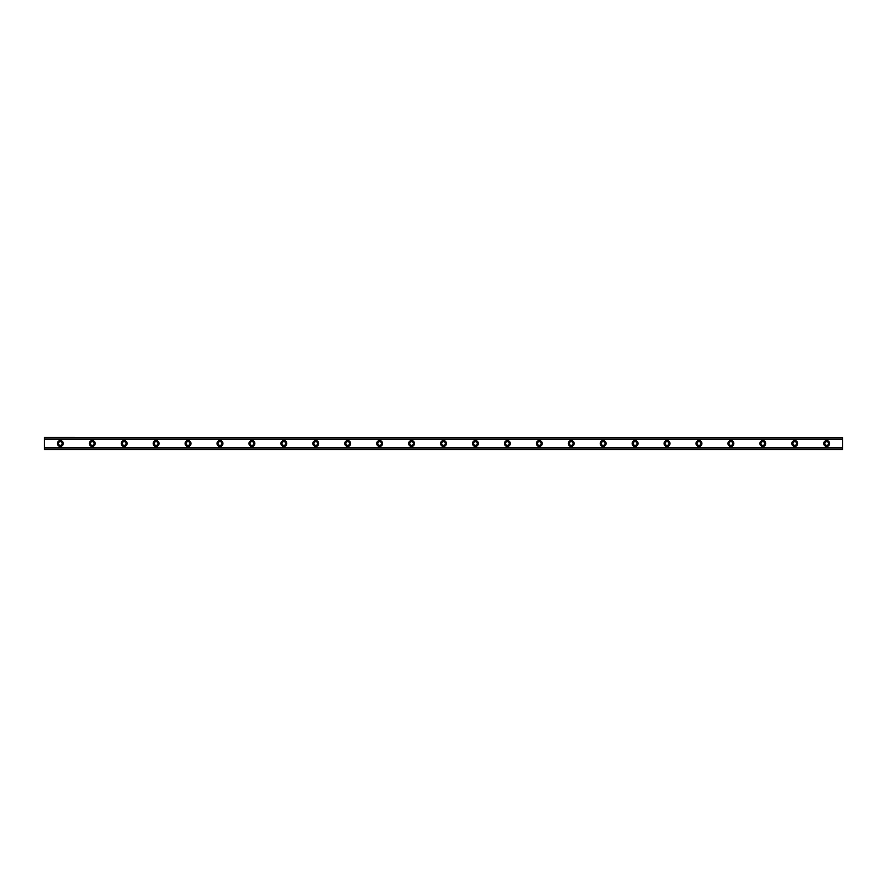 <?xml version="1.0" encoding="UTF-8"?>
<svg xmlns="http://www.w3.org/2000/svg" width="887" height="887" viewBox="0 0 887 887"><rect width="100%" height="100%" fill="white"/><g stroke="black" fill="none" stroke-linecap="round" stroke-linejoin="round"><path stroke-width="1.33" d="M60.316 445.363A1.863 1.863 0 0 1 58.453 443.5A1.863 1.863 0 0 1 60.316 441.637A1.863 1.863 0 0 1 62.179 443.5A1.863 1.863 0 0 1 60.316 445.363M826.684 445.363A1.863 1.863 0 0 1 824.821 443.5A1.863 1.863 0 0 1 826.684 441.637A1.863 1.863 0 0 1 828.547 443.5A1.863 1.863 0 0 1 826.684 445.363M794.752 445.363A1.863 1.863 0 0 1 792.889 443.5A1.863 1.863 0 0 1 794.752 441.637A1.863 1.863 0 0 1 796.615 443.5A1.863 1.863 0 0 1 794.752 445.363M762.82 445.363A1.863 1.863 0 0 1 760.957 443.5A1.863 1.863 0 0 1 762.82 441.637A1.863 1.863 0 0 1 764.683 443.5A1.863 1.863 0 0 1 762.82 445.363M730.888 445.363A1.863 1.863 0 0 1 729.025 443.5A1.863 1.863 0 0 1 730.888 441.637A1.863 1.863 0 0 1 732.751 443.5A1.863 1.863 0 0 1 730.888 445.363M698.956 445.363A1.863 1.863 0 0 1 697.093 443.5A1.863 1.863 0 0 1 698.956 441.637A1.863 1.863 0 0 1 700.819 443.5A1.863 1.863 0 0 1 698.956 445.363M667.024 445.363A1.863 1.863 0 0 1 665.161 443.5A1.863 1.863 0 0 1 667.024 441.637A1.863 1.863 0 0 1 668.887 443.5A1.863 1.863 0 0 1 667.024 445.363M635.092 445.363A1.863 1.863 0 0 1 633.229 443.5A1.863 1.863 0 0 1 635.092 441.637A1.863 1.863 0 0 1 636.955 443.5A1.863 1.863 0 0 1 635.092 445.363M603.16 445.363A1.863 1.863 0 0 1 601.297 443.5A1.863 1.863 0 0 1 603.16 441.637A1.863 1.863 0 0 1 605.023 443.5A1.863 1.863 0 0 1 603.16 445.363M571.228 445.363A1.863 1.863 0 0 1 569.365 443.5A1.863 1.863 0 0 1 571.228 441.637A1.863 1.863 0 0 1 573.091 443.5A1.863 1.863 0 0 1 571.228 445.363M539.296 445.363A1.863 1.863 0 0 1 537.433 443.5A1.863 1.863 0 0 1 539.296 441.637A1.863 1.863 0 0 1 541.159 443.5A1.863 1.863 0 0 1 539.296 445.363M507.364 445.363A1.863 1.863 0 0 1 505.501 443.5A1.863 1.863 0 0 1 507.364 441.637A1.863 1.863 0 0 1 509.227 443.5A1.863 1.863 0 0 1 507.364 445.363M475.432 445.363A1.863 1.863 0 0 1 473.569 443.5A1.863 1.863 0 0 1 475.432 441.637A1.863 1.863 0 0 1 477.295 443.5A1.863 1.863 0 0 1 475.432 445.363M443.5 445.363A1.863 1.863 0 0 1 441.637 443.5A1.863 1.863 0 0 1 443.5 441.637A1.863 1.863 0 0 1 445.363 443.5A1.863 1.863 0 0 1 443.5 445.363M411.568 445.363A1.863 1.863 0 0 1 409.705 443.5A1.863 1.863 0 0 1 411.568 441.637A1.863 1.863 0 0 1 413.431 443.5A1.863 1.863 0 0 1 411.568 445.363M379.636 445.363A1.863 1.863 0 0 1 377.773 443.5A1.863 1.863 0 0 1 379.636 441.637A1.863 1.863 0 0 1 381.499 443.5A1.863 1.863 0 0 1 379.636 445.363M347.704 445.363A1.863 1.863 0 0 1 345.841 443.5A1.863 1.863 0 0 1 347.704 441.637A1.863 1.863 0 0 1 349.567 443.5A1.863 1.863 0 0 1 347.704 445.363M315.772 445.363A1.863 1.863 0 0 1 313.909 443.5A1.863 1.863 0 0 1 315.772 441.637A1.863 1.863 0 0 1 317.635 443.5A1.863 1.863 0 0 1 315.772 445.363M283.84 445.363A1.863 1.863 0 0 1 281.977 443.5A1.863 1.863 0 0 1 283.84 441.637A1.863 1.863 0 0 1 285.703 443.5A1.863 1.863 0 0 1 283.84 445.363M251.908 445.363A1.863 1.863 0 0 1 250.045 443.5A1.863 1.863 0 0 1 251.908 441.637A1.863 1.863 0 0 1 253.771 443.5A1.863 1.863 0 0 1 251.908 445.363M219.976 445.363A1.863 1.863 0 0 1 218.113 443.5A1.863 1.863 0 0 1 219.976 441.637A1.863 1.863 0 0 1 221.839 443.5A1.863 1.863 0 0 1 219.976 445.363M188.044 445.363A1.863 1.863 0 0 1 186.181 443.5A1.863 1.863 0 0 1 188.044 441.637A1.863 1.863 0 0 1 189.907 443.5A1.863 1.863 0 0 1 188.044 445.363M156.112 445.363A1.863 1.863 0 0 1 154.249 443.5A1.863 1.863 0 0 1 156.112 441.637A1.863 1.863 0 0 1 157.975 443.5A1.863 1.863 0 0 1 156.112 445.363M124.18 445.363A1.863 1.863 0 0 1 122.317 443.5A1.863 1.863 0 0 1 124.18 441.637A1.863 1.863 0 0 1 126.043 443.5A1.863 1.863 0 0 1 124.18 445.363M92.248 445.363A1.863 1.863 0 0 1 90.385 443.5A1.863 1.863 0 0 1 92.248 441.637A1.863 1.863 0 0 1 94.111 443.5A1.863 1.863 0 0 1 92.248 445.363M60.316 440.573A2.927 2.927 0 0 0 57.389 443.5A2.927 2.927 0 0 0 60.316 446.427A2.927 2.927 0 0 0 63.243 443.5A2.927 2.927 0 0 0 60.316 440.573M826.684 440.573A2.927 2.927 0 0 0 823.757 443.5A2.927 2.927 0 0 0 826.684 446.427A2.927 2.927 0 0 0 829.611 443.5A2.927 2.927 0 0 0 826.684 440.573M794.752 440.573A2.927 2.927 0 0 0 791.825 443.5A2.927 2.927 0 0 0 794.752 446.427A2.927 2.927 0 0 0 797.679 443.5A2.927 2.927 0 0 0 794.752 440.573M762.82 440.573A2.927 2.927 0 0 0 759.893 443.5A2.927 2.927 0 0 0 762.82 446.427A2.927 2.927 0 0 0 765.747 443.5A2.927 2.927 0 0 0 762.82 440.573M730.888 440.573A2.927 2.927 0 0 0 727.961 443.5A2.927 2.927 0 0 0 730.888 446.427A2.927 2.927 0 0 0 733.815 443.5A2.927 2.927 0 0 0 730.888 440.573M698.956 440.573A2.927 2.927 0 0 0 696.029 443.5A2.927 2.927 0 0 0 698.956 446.427A2.927 2.927 0 0 0 701.883 443.5A2.927 2.927 0 0 0 698.956 440.573M667.024 440.573A2.927 2.927 0 0 0 664.097 443.5A2.927 2.927 0 0 0 667.024 446.427A2.927 2.927 0 0 0 669.951 443.5A2.927 2.927 0 0 0 667.024 440.573M635.092 440.573A2.927 2.927 0 0 0 632.165 443.5A2.927 2.927 0 0 0 635.092 446.427A2.927 2.927 0 0 0 638.019 443.5A2.927 2.927 0 0 0 635.092 440.573M603.16 440.573A2.927 2.927 0 0 0 600.233 443.5A2.927 2.927 0 0 0 603.16 446.427A2.927 2.927 0 0 0 606.087 443.5A2.927 2.927 0 0 0 603.16 440.573M571.228 440.573A2.927 2.927 0 0 0 568.301 443.5A2.927 2.927 0 0 0 571.228 446.427A2.927 2.927 0 0 0 574.155 443.5A2.927 2.927 0 0 0 571.228 440.573M539.296 440.573A2.927 2.927 0 0 0 536.369 443.5A2.927 2.927 0 0 0 539.296 446.427A2.927 2.927 0 0 0 542.223 443.5A2.927 2.927 0 0 0 539.296 440.573M507.364 440.573A2.927 2.927 0 0 0 504.437 443.5A2.927 2.927 0 0 0 507.364 446.427A2.927 2.927 0 0 0 510.291 443.5A2.927 2.927 0 0 0 507.364 440.573M475.432 440.573A2.927 2.927 0 0 0 472.505 443.5A2.927 2.927 0 0 0 475.432 446.427A2.927 2.927 0 0 0 478.359 443.5A2.927 2.927 0 0 0 475.432 440.573M443.5 440.573A2.927 2.927 0 0 0 440.573 443.5A2.927 2.927 0 0 0 443.5 446.427A2.927 2.927 0 0 0 446.427 443.5A2.927 2.927 0 0 0 443.5 440.573M411.568 440.573A2.927 2.927 0 0 0 408.641 443.5A2.927 2.927 0 0 0 411.568 446.427A2.927 2.927 0 0 0 414.495 443.5A2.927 2.927 0 0 0 411.568 440.573M379.636 440.573A2.927 2.927 0 0 0 376.709 443.5A2.927 2.927 0 0 0 379.636 446.427A2.927 2.927 0 0 0 382.563 443.5A2.927 2.927 0 0 0 379.636 440.573M347.704 440.573A2.927 2.927 0 0 0 344.777 443.5A2.927 2.927 0 0 0 347.704 446.427A2.927 2.927 0 0 0 350.631 443.5A2.927 2.927 0 0 0 347.704 440.573M315.772 440.573A2.927 2.927 0 0 0 312.845 443.5A2.927 2.927 0 0 0 315.772 446.427A2.927 2.927 0 0 0 318.699 443.5A2.927 2.927 0 0 0 315.772 440.573M283.84 440.573A2.927 2.927 0 0 0 280.913 443.5A2.927 2.927 0 0 0 283.84 446.427A2.927 2.927 0 0 0 286.767 443.5A2.927 2.927 0 0 0 283.84 440.573M251.908 440.573A2.927 2.927 0 0 0 248.981 443.5A2.927 2.927 0 0 0 251.908 446.427A2.927 2.927 0 0 0 254.835 443.5A2.927 2.927 0 0 0 251.908 440.573M219.976 440.573A2.927 2.927 0 0 0 217.049 443.5A2.927 2.927 0 0 0 219.976 446.427A2.927 2.927 0 0 0 222.903 443.5A2.927 2.927 0 0 0 219.976 440.573M188.044 440.573A2.927 2.927 0 0 0 185.117 443.5A2.927 2.927 0 0 0 188.044 446.427A2.927 2.927 0 0 0 190.971 443.5A2.927 2.927 0 0 0 188.044 440.573M156.112 440.573A2.927 2.927 0 0 0 153.185 443.5A2.927 2.927 0 0 0 156.112 446.427A2.927 2.927 0 0 0 159.039 443.5A2.927 2.927 0 0 0 156.112 440.573M124.18 440.573A2.927 2.927 0 0 0 121.253 443.5A2.927 2.927 0 0 0 124.18 446.427A2.927 2.927 0 0 0 127.107 443.5A2.927 2.927 0 0 0 124.18 440.573M92.248 440.573A2.927 2.927 0 0 0 89.321 443.5A2.927 2.927 0 0 0 92.248 446.427A2.927 2.927 0 0 0 95.175 443.5A2.927 2.927 0 0 0 92.248 440.573M44.35 449.62L44.35 447.613L842.65 447.613L842.65 449.62L44.35 449.62M44.35 437.613L842.65 437.613L44.35 437.38L44.35 447.613M842.65 437.613L842.65 447.613M842.65 449.088L44.35 449.088M44.35 439.387L842.65 439.387M44.35 437.912L842.65 437.912M44.35 449.387L842.65 449.387"/></g></svg>
